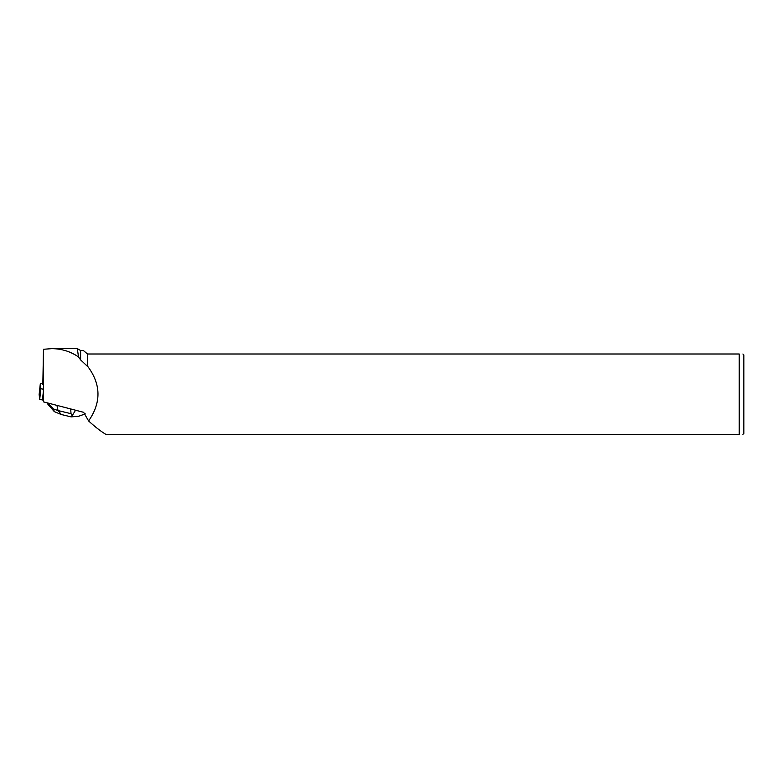 <?xml version="1.0" encoding="UTF-8"?>
<svg xmlns="http://www.w3.org/2000/svg" width="783" height="783" viewBox="0 0 783 783"><rect width="100%" height="100%" fill="white"/><g stroke="black" fill="none" stroke-linecap="round" stroke-linejoin="round"><path stroke-width="1.17" d="M42.83 383.709L40.315 383.699L40.853 388.711L43.476 389.239M40.256 394.329L39.15 394.475L39.698 399.487L43.319 400.025L39.698 399.487L39.15 394.456M43.359 389.239L43.476 401.875L83.634 412.318L88.596 420.941C101.398 402.54 101.095 384.336 87.686 366.336L87.686 354.004L739.24 354.004L739.24 434.359L105.862 434.359C100.801 431.335 95.046 426.852 88.596 420.941M87.686 366.336L87.686 354.004M87.52 366.405L80.61 359.906L80.61 350.52L77.36 348.641L51.854 348.641C61.632 348.719 70.509 351.479 78.496 356.921L77.341 348.641M87.52 354.004L83.37 350.52L80.61 350.52M78.496 356.921L80.61 359.906M739.24 354.004C744.056 354.004 744.056 354.004 739.24 354.004M739.24 434.359C744.046 434.359 744.046 434.359 739.24 434.359M742.901 354.004L743.85 354.953L743.85 433.42L742.901 434.359M43.476 401.875L43.476 349.277L42.83 384.384M43.476 349.277L51.854 348.641M61.358 414.52L58.001 410.537L71.018 413.688L72.31 415.47L70.715 416.634M75.559 410.214L72.31 415.47M78.427 416.321L85.298 413.904M47.215 402.844L47.949 404.351L47.743 402.981M60.976 414.403L54.35 411.633L53.313 408.902L58.001 410.537L56.944 405.379M40.315 383.709L39.15 394.475L40.315 383.699M39.698 399.487L40.853 388.711M43.349 391.666L42.448 400.015M75.579 410.566L76.626 410.488M71.018 413.688L70.685 408.951M48.203 403.108L53.313 408.902M78.936 416.282L71.155 416.869M71.028 416.859L61.387 414.53M47.949 404.351L54.33 411.623"/></g></svg>
